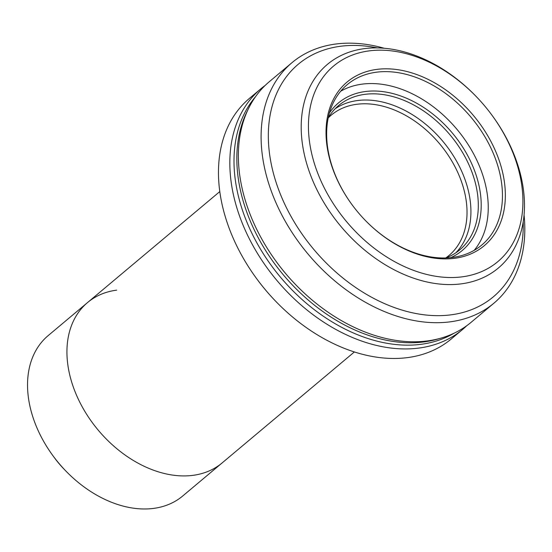 <?xml version="1.0" encoding="UTF-8"?>
<svg xmlns="http://www.w3.org/2000/svg" width="552" height="552" viewBox="0 0 552 552"><rect width="100%" height="100%" fill="white"/><g stroke="black" fill="none" stroke-linecap="round" stroke-linejoin="round"><path stroke-width="0.83" d="M354.37 351.955L222.125 462.928A104.68 73.844 -130 0 1 193.007 475.341A104.68 73.844 -130 0 1 85.415 412.33A104.68 73.844 -130 0 1 87.554 302.551L48.155 335.616A104.68 73.844 50 0 0 52.619 455.276A104.68 73.844 50 0 0 65.66 470.815A104.68 73.844 50 0 0 153.608 508.399A104.68 73.844 50 0 0 182.733 495.986L222.125 462.928A104.68 73.844 -130 0 1 193.007 475.341A104.68 73.844 -130 0 1 85.415 412.33A104.68 73.844 -130 0 1 87.554 302.551A104.68 73.844 -130 0 1 116.672 290.138M65.66 470.815L63.901 468.986A78.508 55.379 -130 0 1 54.117 457.325L52.619 455.276M260.758 88.886L249.394 98.422A157.016 110.766 50 0 0 256.093 277.911A157.016 110.766 50 0 0 275.655 301.219A157.016 110.766 50 0 0 407.576 357.599A157.016 110.766 50 0 0 451.253 338.983L462.624 329.44A157.016 110.766 -130 0 1 418.94 348.064A157.016 110.766 -130 0 1 257.556 253.554A157.016 110.766 -130 0 1 260.758 88.886A157.016 110.766 -130 0 1 265.146 85.456M466.757 325.714A157.016 110.766 -130 0 1 462.624 329.44M275.655 301.219L275.303 300.854A151.779 107.074 -130 0 1 256.39 278.318L256.093 277.911M335.105 108.806A94.213 66.461 -130 0 1 357.461 100.547A94.213 66.461 -130 0 1 452.488 154.381A94.213 66.461 -130 0 1 455.904 252.761M445.878 257.957A94.213 66.461 50 0 0 459.761 249.856A94.213 66.461 50 0 0 461.679 151.055A94.213 66.461 50 0 0 364.851 94.344A94.213 66.461 50 0 0 338.638 105.522A94.213 66.461 50 0 0 328.254 117.783M329.44 112.939A96.303 67.937 -130 0 1 365.224 91.542A96.303 67.937 -130 0 1 468.772 157.637A96.303 67.937 -130 0 1 450.853 257.625M340.688 91.218A104.68 73.844 -130 0 1 362.167 84.132A104.68 73.844 -130 0 1 466.226 141.636A104.68 73.844 -130 0 1 474.196 250.325M364.837 219.896A104.68 73.844 50 0 0 452.709 257.411A104.68 73.844 50 0 0 481.834 244.998A104.68 73.844 50 0 0 483.966 135.219A104.68 73.844 50 0 0 376.381 72.209A104.68 73.844 50 0 0 347.256 84.622A104.68 73.844 50 0 0 351.665 204.199M454.613 258.308A106.771 75.32 -130 0 1 364.906 219.972A106.771 75.32 -130 0 1 351.603 204.116A106.771 75.32 -130 0 1 376.754 69.407A106.771 75.32 -130 0 1 496.455 153.242A106.771 75.32 -130 0 1 454.613 258.308M462.245 276.828A127.705 90.086 50 0 0 492.322 115.699A127.705 90.086 50 0 0 476.411 96.738A127.705 90.086 50 0 0 369.115 50.887A127.705 90.086 50 0 0 319.077 176.55A127.705 90.086 50 0 0 462.245 276.828M492.322 115.699L492.625 116.106A132.942 93.778 -130 0 1 498.297 268.079A132.942 93.778 -130 0 1 461.313 283.845A132.942 93.778 -130 0 1 324.673 203.826A132.942 93.778 -130 0 1 327.384 64.405A132.942 93.778 -130 0 1 364.368 48.638A132.942 93.778 -130 0 1 476.059 96.372L476.411 96.738M439.42 338.555A155.443 109.655 -130 0 1 424.053 341.902A155.443 109.655 -130 0 1 276.8 266.657A155.443 109.655 -130 0 1 247.751 110.152M454.013 333.242A155.443 109.655 -130 0 1 421.211 344.289A155.443 109.655 -130 0 1 266.278 258.288A155.443 109.655 -130 0 1 255.528 96.703M377.306 47.907A151.779 107.074 50 0 0 340.446 46.278A151.779 107.074 50 0 0 280.968 195.629A151.779 107.074 50 0 0 451.129 314.819A151.779 107.074 50 0 0 523.206 221.78M524.062 214.921A157.016 110.766 -130 0 1 493.881 303.214A157.016 110.766 -130 0 1 450.197 321.83A157.016 110.766 -130 0 1 288.82 227.32A157.016 110.766 -130 0 1 292.015 62.652A157.016 110.766 -130 0 1 335.699 44.036A157.016 110.766 -130 0 1 384.213 48.259M292.015 62.652L269.286 81.73A157.016 110.766 50 0 0 275.986 261.22A157.016 110.766 50 0 0 295.548 284.528A157.016 110.766 50 0 0 427.462 340.908A157.016 110.766 50 0 0 471.146 322.285L493.881 303.214M295.548 284.528L295.196 284.163A151.779 107.074 -130 0 1 276.283 261.627L275.986 261.22M445.74 257.963A91.591 64.612 50 0 0 448.983 255.479A91.591 64.612 50 0 0 450.853 159.424A91.591 64.612 50 0 0 356.709 104.293A91.591 64.612 50 0 0 331.228 115.154A91.591 64.612 50 0 0 328.226 117.914M219.793 191.585L87.554 302.551"/></g></svg>
